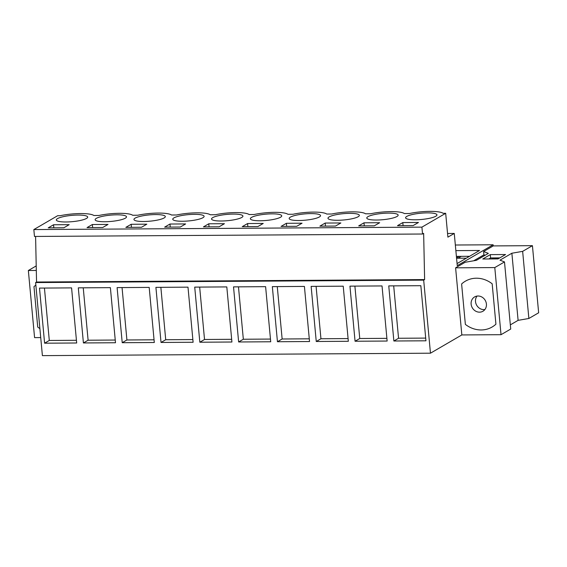 <?xml version="1.0" encoding="UTF-8"?>
<svg xmlns="http://www.w3.org/2000/svg" width="567" height="567" viewBox="0 0 567 567"><rect width="100%" height="100%" fill="white"/><g stroke="black" fill="none" stroke-linecap="round" stroke-linejoin="round"><path stroke-width="0.85" d="M35.593 236.439L36.55 282.019L35.615 282.564L42.397 355.629L430.466 353.198L461.836 334.934L501.022 334.693L494.793 267.574L455.606 267.822L461.836 334.934M36.55 282.019L424.619 279.588L423.648 233.37L422.543 234.015L34.474 236.446L33.836 229.571L57.614 215.729L60.166 215.715A22.588 4.522 174.7 0 1 93.867 215.503L98.977 215.467A22.588 4.522 174.7 0 1 132.678 215.262L137.781 215.226A22.588 4.522 174.7 0 1 171.482 215.013L176.592 214.985A22.588 4.522 174.7 0 1 210.293 214.773L215.396 214.737A22.588 4.522 174.7 0 1 249.097 214.532L254.2 214.496A22.588 4.522 174.7 0 1 287.901 214.283L293.011 214.255A22.588 4.522 174.7 0 1 326.712 214.042L331.815 214.007A22.588 4.522 174.7 0 1 365.517 213.794L370.627 213.766A22.588 4.522 174.7 0 1 404.328 213.553L409.431 213.525A22.588 4.522 174.7 0 1 443.132 213.312L445.683 213.298L447.895 237.148L454.266 233.441L457.257 265.661L493.127 244.781L493.233 245.915L483.616 251.514L488.35 253.378L476.457 260.303L465.153 262.266L455.606 267.822M36.21 265.923L28.35 270.502L36.309 270.452M40.718 337.578L34.573 337.62L28.35 270.502M35.856 285.109A26.529 23.864 -120.2 0 0 33.977 286.661L37.727 327.06A26.529 23.864 -120.2 0 0 39.888 328.591A26.529 23.864 59.8 0 1 37.727 327.06L33.977 286.661A26.529 23.864 59.8 0 1 35.856 285.109M493.233 245.915L532.427 245.667L538.65 312.786L528.869 318.477L518.103 320.348L511.873 253.229L499.988 260.154L504.495 261.926L494.793 267.574M510.335 324.87L518.103 320.348M504.495 261.926L510.725 329.044L501.022 334.693M35.615 282.564L423.684 280.133L430.466 353.198M44.602 343.191L39.492 288.093L71.577 287.887L76.687 342.992L44.602 343.191L49.301 340.462L76.439 340.292M161.028 342.461L155.911 287.363L187.996 287.157L193.106 342.262L161.028 342.461L165.72 339.732L160.858 287.327M199.832 342.22L231.917 342.014L226.807 286.916L194.722 287.115L199.832 342.22L204.524 339.484L199.662 287.086M83.413 342.95L78.303 287.845L110.381 287.646L115.498 342.744L83.413 342.95L88.105 340.214L83.243 287.816M122.217 342.702L117.107 287.604L149.192 287.405L154.302 342.503L122.217 342.702L126.909 339.973L122.054 287.575M316.251 341.49L348.336 341.284L343.226 286.186L311.141 286.385L316.251 341.49L320.943 338.754L316.088 286.356M355.062 341.242L349.945 286.144L382.03 285.938L387.141 341.043L355.062 341.242L359.754 338.513L354.892 286.108M238.636 341.972L270.721 341.773L265.611 286.668L233.526 286.874L238.636 341.972L243.335 339.243L238.473 286.838M277.447 341.731L272.337 286.633L304.415 286.427L309.532 341.532L277.447 341.731L282.139 338.995L277.277 286.597M393.867 341.001L425.952 340.802L420.842 285.697L388.756 285.896L393.867 341.001L398.558 338.265L425.697 338.095M424.619 279.588L423.684 280.133M422.543 234.015L421.905 227.14L445.683 213.298M33.836 229.571L421.905 227.14M73.753 221.513A15.748 3.154 174.7 0 1 56.331 219.975A15.748 3.154 174.7 0 1 70.273 215.531A15.748 3.154 174.7 0 1 87.694 217.069A15.748 3.154 174.7 0 1 73.753 221.513M131.154 224.277L146.818 224.178L141.495 227.275L125.839 227.374L131.154 224.277L131.438 227.339M147.888 215.042A15.748 3.154 174.7 0 1 165.309 216.58A15.748 3.154 174.7 0 1 151.368 221.031A15.748 3.154 174.7 0 1 133.947 219.493A15.748 3.154 174.7 0 1 147.888 215.042M219.11 226.793L224.433 223.696L208.769 223.788L203.454 226.885L219.11 226.793M186.692 214.801A15.748 3.154 174.7 0 1 204.113 216.339A15.748 3.154 174.7 0 1 190.172 220.783A15.748 3.154 174.7 0 1 172.751 219.245A15.748 3.154 174.7 0 1 186.692 214.801M257.921 226.545L242.258 226.644L247.581 223.547L263.237 223.448L257.921 226.545M380.726 213.582A15.748 3.154 174.7 0 1 398.147 215.12A15.748 3.154 174.7 0 1 384.206 219.571A15.748 3.154 174.7 0 1 366.785 218.033A15.748 3.154 174.7 0 1 380.726 213.582M335.529 226.056L319.873 226.155L325.189 223.058L340.852 222.966L335.529 226.056M341.922 213.823A15.748 3.154 174.7 0 1 359.343 215.361A15.748 3.154 174.7 0 1 345.402 219.812A15.748 3.154 174.7 0 1 327.981 218.274A15.748 3.154 174.7 0 1 341.922 213.823M109.077 215.283A15.748 3.154 174.7 0 1 126.505 216.821A15.748 3.154 174.7 0 1 112.564 221.272A15.748 3.154 174.7 0 1 95.136 219.734A15.748 3.154 174.7 0 1 109.077 215.283M92.35 224.518L87.027 227.615L102.691 227.523L108.014 224.426L92.35 224.518L92.634 227.58M228.983 220.542A15.748 3.154 174.7 0 1 211.555 219.004A15.748 3.154 174.7 0 1 225.496 214.553A15.748 3.154 174.7 0 1 242.924 216.091A15.748 3.154 174.7 0 1 228.983 220.542M169.965 224.036L164.643 227.133L180.306 227.034L185.622 223.937L169.965 224.036L170.249 227.098M267.787 220.301A15.748 3.154 174.7 0 1 250.366 218.763A15.748 3.154 174.7 0 1 264.307 214.312A15.748 3.154 174.7 0 1 281.728 215.85A15.748 3.154 174.7 0 1 267.787 220.301M296.725 226.304L281.062 226.403L286.385 223.306L302.048 223.207L296.725 226.304M303.111 214.071A15.748 3.154 174.7 0 1 320.539 215.609A15.748 3.154 174.7 0 1 306.598 220.053A15.748 3.154 174.7 0 1 289.17 218.515A15.748 3.154 174.7 0 1 303.111 214.071M364 222.817L358.677 225.914L374.34 225.815L379.656 222.718L364 222.817L364.283 225.879M63.887 227.764L69.202 224.667L53.546 224.766L48.223 227.863L63.887 227.764M419.53 213.341A15.748 3.154 174.7 0 1 436.959 214.879A15.748 3.154 174.7 0 1 423.017 219.323A15.748 3.154 174.7 0 1 405.589 217.785A15.748 3.154 174.7 0 1 419.53 213.341M413.145 225.574L397.488 225.673L402.804 222.576L418.467 222.477L413.145 225.574M447.554 233.484L454.266 233.441M455.861 250.635L479.547 250.486L457.066 263.577M455.344 245.015L493.127 244.781M467.917 257.255L467.832 256.305M44.439 288.057L49.301 340.462M53.546 224.766L53.83 227.828M466.343 258.176L456.57 258.233M456.392 256.383L469.568 256.298M483.616 251.514L483.92 254.831L473.693 260.777M483.92 254.831L485.076 255.285M532.427 245.667L522.646 251.358L511.873 253.229M482.772 258.999L490.285 254.626L505.558 254.533L498.053 258.906L482.772 258.999M492.17 283.791A26.529 23.864 -120.2 0 0 465.422 281.161A26.529 23.864 -120.2 0 0 461.616 283.982A26.529 23.864 59.8 0 1 465.422 281.161A26.529 23.864 59.8 0 1 492.17 283.791L495.919 324.189A26.529 23.864 59.8 0 1 492.113 327.01A26.529 23.864 -120.2 0 0 495.919 324.189L492.17 283.791M465.365 324.381A26.529 23.864 -120.2 0 0 492.113 327.01A26.529 23.864 59.8 0 1 465.365 324.381L461.616 283.982L465.365 324.381M402.804 222.576L403.087 225.638M528.869 318.477L522.646 251.358M488.832 258.963L490.59 257.942L490.285 254.626M490.59 257.942L499.811 257.879M491.362 258.949A7.669 1.538 174.7 0 1 498.875 258.424M393.696 285.867L398.558 338.265M461.247 256.348L458.023 258.226M459.107 256.362L456.534 257.865M115.243 340.044L88.105 340.214M154.054 339.803L126.909 339.973M192.858 339.562L165.72 339.732M231.662 339.314L204.524 339.484M208.769 223.788L209.053 226.85M270.473 339.073L243.335 339.243M247.581 223.547L247.864 226.609M309.277 338.825L282.139 338.995M286.385 223.306L286.668 226.368M348.088 338.584L320.943 338.754M325.189 223.058L325.472 226.12M386.892 338.343L359.754 338.513M486.408 304.04A8.292 7.456 59.8 0 1 482.935 311.248A8.292 7.456 59.8 0 1 471.127 304.132A8.292 7.456 59.8 0 1 474.6 296.924A8.292 7.456 59.8 0 1 486.408 304.04M484.877 309.547A8.292 7.456 59.8 0 1 475.507 301.58A8.292 7.456 59.8 0 1 477.038 296.073"/></g></svg>
